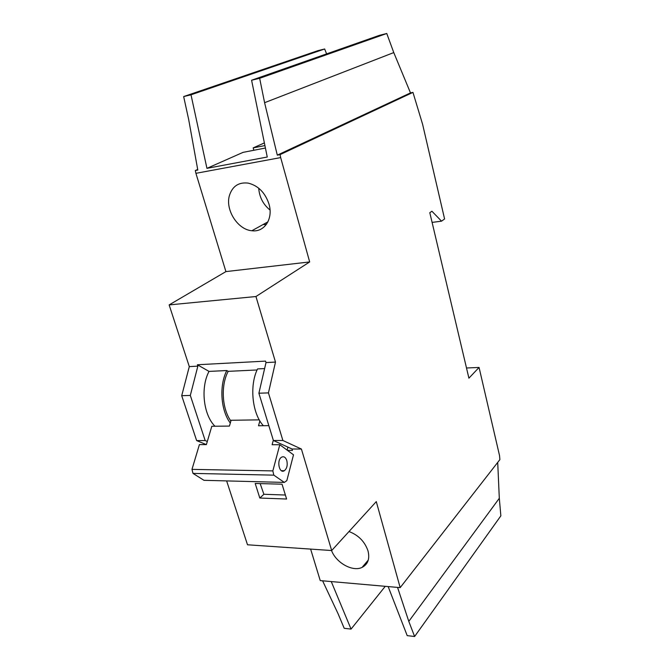 <?xml version="1.0" encoding="UTF-8"?>
<svg xmlns="http://www.w3.org/2000/svg" width="670" height="670" viewBox="0 0 670 670"><rect width="100%" height="100%" fill="white"/><g stroke="black" fill="none" stroke-linecap="round" stroke-linejoin="round"><path stroke-width="1" d="M280.671 157.592L309.674 261.937L255.948 296.525L275.487 362.076L268.444 392.896L282.882 440.483L301.416 449.042L331.675 550.539L376.28 501.612L400.183 587.632L499.887 459.612L499.535 455.608L479.067 367.445L468.908 378.173L429.805 212.708L431.924 211.234L441.53 221.167L444.587 218.964L422.594 124.26L412.954 92.385L280.077 154.619L280.671 157.592L195.916 173.321L195.305 170.523L197.801 170.054L188.706 119.67L183.664 96.572L191.009 94.805L206.938 168.346L243.042 152.366L265.421 148.028M206.938 168.346L267.255 157.023L251.593 80.233L379.522 35.309L386.766 33.5L393.767 52.587L410.492 92.904L412.954 92.385M400.183 587.632L320.243 580.597L310.629 549.099M479.067 367.445L466.504 367.989M264.926 145.583L253.176 147.886L264.382 142.919M226.636 480.909L247.506 544.785L331.675 550.539M195.916 173.321L225.916 271.601L169.142 304.909L189.3 366.599L181.712 395.702L196.628 440.584L206.327 444.612M195.305 170.523L197.692 169.477M331.533 550.531C336.147 562.867 352.663 572.096 362.068 567.398C367.939 564.333 369.924 558.839 368.014 550.908C364.798 541.603 358.458 535.146 348.995 531.536M397.611 587.556L408.792 621.375L414.613 636.5L407.201 635.637L388.215 586.727M331.323 581.719L351.055 629.096L344.196 628.293L338.082 613.745L322.664 580.957M414.613 636.5L500.858 515.833L499.309 498.287L497.709 462.409M351.055 629.096L385.258 586.317M326.608 53.885L324.649 48.985L317.94 50.652L183.664 96.572M191.009 94.805L324.649 48.985M386.766 33.5L259.659 78.29L251.593 80.233M259.659 78.29L264.591 102.694L277.296 155.147L280.077 154.619M259.273 419.856L231.108 420.274L229.425 426.078L211.812 426.271L206.368 444.612L199.409 444.595L191.98 469.377L192.985 473.397L203.965 480.315L284.331 482.417L286.827 480.641L293.51 454.821L279.792 444.729L272.841 470.901L191.98 469.377M273.318 440.257L272.12 444.721L279.792 444.729M287.12 450.123L287.907 447.116M259.868 420.869L258.511 425.76L268.838 425.651M214.97 426.237C203.379 414.872 200.364 387.486 209.023 371.406L226.803 370.543C219.023 385.493 220.69 410.358 230.296 423.046M259.818 498.036L286.609 499.024L282.036 484.192L255.195 483.464L259.818 498.036L263.896 494.284L285.378 495.021M301.416 449.042L292.036 449L292.455 450.382L287.438 450.357M209.023 371.406L197.399 364.756L265.563 361.113L266.007 362.579L258.888 393.206L273.394 440.5L292.036 449M275.487 362.076L266.007 362.579M255.948 296.525L169.142 304.909M197.399 364.756L197.851 366.147L189.3 366.599M197.851 366.147L190.314 395.426L205.188 440.575L196.628 440.584M190.314 395.426L181.712 395.702M205.188 440.575L207.298 441.455M268.444 392.896L258.888 393.206M282.882 440.483L273.394 440.5M441.53 221.167L432.091 222.398M268.955 203.948C265.077 192.524 258.134 185.573 248.118 183.103C238.721 182.047 232.507 186.134 229.467 195.38C225.02 209.752 237.733 229.735 251.861 230.74C264.374 232.557 273.511 218.772 268.955 203.948M309.674 261.937L225.916 271.601M257.096 369.966L228.177 371.347L226.803 370.543M264.608 368.584L257.565 368.927C249.248 385.535 252.18 413.759 263.385 425.71M228.177 371.347C220.665 385.233 221.946 408.742 230.89 421.011M272.841 470.901L273.821 475.147L192.985 473.397M273.821 475.147L284.331 482.417M286.793 460.516C285.588 457.208 283.854 456.103 281.584 457.183C276.375 460.064 279.231 474.159 284.323 470.734C286.961 468.506 287.782 465.106 286.793 460.516M260.161 483.598L263.896 494.284M277.296 155.147L410.492 92.904M264.591 102.694L393.767 52.587M266.484 224.283L263.93 224.651L263.787 224.148M253.855 150.273L253.176 147.886M408.792 621.375L499.309 498.287M258.721 188.195C259.382 197.131 263.151 204.425 270.035 210.062M284.323 470.734L281.375 470.675M251.861 230.74L267.925 221.862M362.068 567.398L368.266 560.103"/></g></svg>
